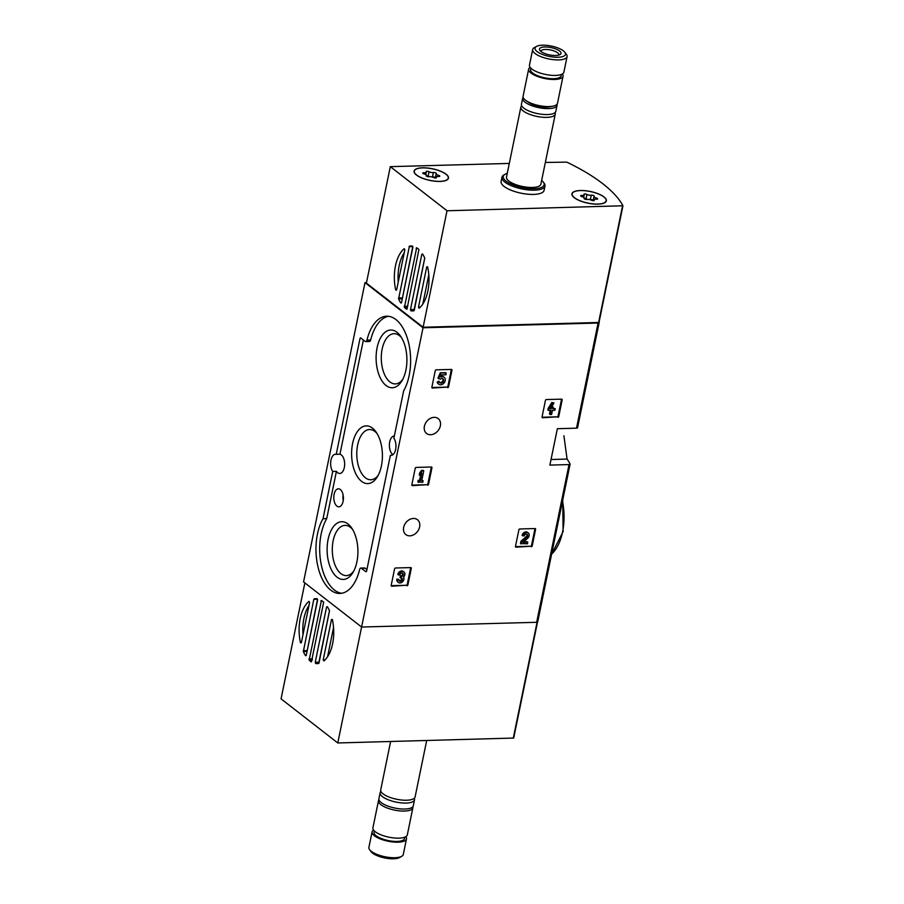 <?xml version="1.0" encoding="UTF-8"?>
<svg xmlns="http://www.w3.org/2000/svg" width="904" height="904" viewBox="0 0 904 904"><rect width="100%" height="100%" fill="white"/><g stroke="black" fill="none" stroke-linecap="round" stroke-linejoin="round"><path stroke-width="1.36" d="M537.677 621.681A2.192 0.746 -168.4 0 1 537.711 621.884A2.192 0.746 -168.4 0 1 536.66 622.302L361.6 627.026L303.563 581.894L365.001 282.624L366.504 282.59M599.036 322.287A173.376 58.873 -168.4 0 1 599.103 322.412A2.192 0.746 -168.4 0 1 599.149 322.626A2.192 0.746 -168.4 0 1 598.086 323.033L423.027 327.768L365.001 282.624M577.52 427.558A2.192 0.746 -168.4 0 1 577.566 427.773A2.192 0.746 -168.4 0 1 576.503 428.18L557.361 428.699L549.892 465.097L569.034 464.577A2.192 0.746 11.6 0 0 570.085 464.17A2.192 0.746 11.6 0 0 570.051 463.955A173.376 58.873 11.6 0 0 567.079 459.074L563.904 435.728M557.847 417.343A0.881 0.678 -52.1 0 0 558.751 416.518L562.164 399.93A0.881 0.678 -52.1 0 0 561.587 399.15L546.366 399.557A0.881 0.678 -52.1 0 0 545.451 400.382L542.05 416.97A0.881 0.678 -52.1 0 0 542.626 417.75L557.192 416.834A0.881 0.678 127.9 0 0 558.096 415.998L561.497 399.421A0.881 0.678 127.9 0 0 561.508 399.15M531.281 546.75A0.881 0.678 -52.1 0 0 532.196 545.926L535.597 529.348A0.881 0.678 -52.1 0 0 535.021 528.558L519.8 528.964A0.881 0.678 -52.1 0 0 518.885 529.8L515.483 546.378A0.881 0.678 -52.1 0 0 516.06 547.169L530.625 546.242A0.881 0.678 127.9 0 0 531.529 545.417L534.942 528.829A0.881 0.678 127.9 0 0 534.953 528.558M427.626 485.211A0.881 0.678 -52.1 0 0 428.53 484.374L431.942 467.797A0.881 0.678 -52.1 0 0 431.366 467.006L416.145 467.424A0.881 0.678 -52.1 0 0 415.23 468.249L411.828 484.826A0.881 0.678 -52.1 0 0 412.405 485.617L426.97 484.702A0.881 0.678 127.9 0 0 427.874 483.866L431.276 467.289A0.881 0.678 127.9 0 0 431.287 467.018M406.981 585.781A0.881 0.678 -52.1 0 0 407.885 584.956L411.297 568.379A0.881 0.678 -52.1 0 0 410.721 567.588L395.5 567.994A0.881 0.678 -52.1 0 0 394.585 568.831L391.183 585.408A0.881 0.678 -52.1 0 0 391.76 586.199L406.325 585.272A0.881 0.678 127.9 0 0 407.229 584.447L410.631 567.87A0.881 0.678 127.9 0 0 410.642 567.588M447.661 387.624A0.881 0.678 -52.1 0 0 448.565 386.799L451.966 370.211A0.881 0.678 -52.1 0 0 451.39 369.431L436.169 369.838A0.881 0.678 -52.1 0 0 435.265 370.663L431.863 387.251A0.881 0.678 -52.1 0 0 432.44 388.031L447.005 387.115A0.881 0.678 127.9 0 0 447.909 386.279L451.311 369.702A0.881 0.678 127.9 0 0 451.322 369.431M434.169 417.343A9.435 7.311 -52.1 0 1 438.18 418.597A9.435 7.311 -52.1 0 1 438.157 430.53A9.435 7.311 -52.1 0 1 426.598 433.491A9.435 7.311 -52.1 0 1 425.219 423.818A9.435 7.311 -52.1 0 1 434.169 417.343M413.422 518.455A9.435 7.311 -52.1 0 1 417.433 519.698A9.435 7.311 -52.1 0 1 417.411 531.631A9.435 7.311 -52.1 0 1 405.839 534.592A9.435 7.311 -52.1 0 1 404.472 524.919A9.435 7.311 -52.1 0 1 413.422 518.455M304.863 582.899L281.065 698.86L337.78 742.964L423.027 327.768M323.056 518.523L332.717 471.447A9.662 5.153 -91.5 0 1 330.853 460.78A9.662 5.153 -91.5 0 1 335.52 454.26A9.662 5.153 -91.5 0 1 336.231 454.328L360.041 338.333L360.639 337.87L365.171 341.384A2.633 1.401 88.5 0 0 365.736 341.588A2.633 1.401 88.5 0 0 366.956 340.119A42.793 22.815 88.5 0 1 386.641 316.208A42.793 22.815 88.5 0 1 408.744 343.396A42.793 22.815 88.5 0 1 403.659 390.822L393.884 438.203A9.662 5.153 -91.5 0 1 395.737 448.87A9.662 5.153 -91.5 0 1 391.07 455.401A9.662 5.153 -91.5 0 1 390.37 455.322L366.561 571.328L365.95 571.791L361.419 568.277A2.633 1.401 88.5 0 0 360.854 568.062A2.633 1.401 88.5 0 0 359.645 569.543A42.793 22.815 88.5 0 1 339.949 593.453A42.793 22.815 88.5 0 1 317.846 566.266A42.793 22.815 88.5 0 1 322.943 518.839L326.762 518.421L336.424 471.346L332.717 471.447M336.231 454.328L339.938 454.226A9.662 5.153 88.5 0 1 344.65 464.34A9.662 5.153 88.5 0 1 339.757 473.47A9.662 5.153 88.5 0 1 336.424 471.346M391.771 455.288L390.37 455.322M392.912 454.701A9.662 5.153 88.5 0 1 389.421 444.011A9.662 5.153 88.5 0 1 394.257 435.988A9.662 5.153 88.5 0 1 394.336 435.988M388.505 316.298A42.793 22.815 88.5 0 0 370.663 340.017A2.633 1.401 88.5 0 1 369.453 341.497L365.736 341.588M339.938 454.226L363.385 340.006M326.762 518.421L322.943 518.839M341.802 593.261A42.793 22.815 88.5 0 1 321.214 564.525A42.793 22.815 88.5 0 1 326.649 518.738M360.854 568.062L364.572 567.961A2.633 1.401 88.5 0 1 365.137 568.175L361.419 568.277M366.922 569.554L365.137 568.175M334.118 494.341A8.995 4.791 -91.5 0 0 338.955 506.816A8.995 4.791 -91.5 0 0 343.407 497.697A8.995 4.791 -91.5 0 0 338.469 488.827A8.995 4.791 -91.5 0 0 334.118 494.341M377.104 347.678A28.871 15.391 -91.5 0 0 382.799 382.098A28.871 15.391 -91.5 0 0 401.805 381.036A28.871 15.391 -91.5 0 0 400.596 336.209A28.871 15.391 -91.5 0 0 377.104 347.678M328.107 539.372A28.871 15.391 -91.5 0 0 333.802 573.78A28.871 15.391 -91.5 0 0 352.809 572.729A28.871 15.391 -91.5 0 0 351.599 527.891A28.871 15.391 -91.5 0 0 328.107 539.372M352.605 443.525A28.871 15.391 -91.5 0 0 358.3 477.945A28.871 15.391 -91.5 0 0 377.307 476.883A28.871 15.391 -91.5 0 0 376.098 432.055A28.871 15.391 -91.5 0 0 352.605 443.525M377.104 433.615A25.12 13.39 -91.5 0 0 369.51 429.536A25.12 13.39 -91.5 0 0 357.656 444.892A25.12 13.39 -91.5 0 0 370.866 479.753A25.12 13.39 -91.5 0 0 378.222 475.267M352.605 529.462A25.12 13.39 -91.5 0 0 345.012 525.382A25.12 13.39 -91.5 0 0 333.158 540.739A25.12 13.39 -91.5 0 0 346.368 575.599A25.12 13.39 -91.5 0 0 353.724 571.113M401.602 337.768A25.12 13.39 -91.5 0 0 394.008 333.689A25.12 13.39 -91.5 0 0 382.155 349.057A25.12 13.39 -91.5 0 0 395.364 383.906A25.12 13.39 -91.5 0 0 402.721 379.42M431.852 387.522L447.005 387.115M438.813 384.223A4.373 3.39 -52.1 0 0 444.18 382.844A4.373 3.39 -52.1 0 0 444.18 377.307A4.373 3.39 -52.1 0 0 440.813 377.092L441.751 374.911L445.875 374.798L446.214 373.182L445.548 372.674L440.259 372.821L437.965 378.177L440.316 379.194A2.497 1.944 -52.1 0 1 443.028 381.951A2.497 1.944 -52.1 0 1 439.344 381.624L438.689 381.115L437.163 382.155A4.373 3.39 127.9 0 0 438.157 383.703L438.813 384.223A4.373 3.39 -52.1 0 1 437.818 382.674L437.163 382.155M446.214 373.182L440.259 372.821M444.18 377.307L443.525 376.798A4.373 3.39 127.9 0 0 441.163 376.267M439.344 381.624L437.818 382.674M439.672 382.437A2.497 1.944 127.9 0 0 442.666 378.584M440.915 373.329L438.621 378.686M391.172 585.679L406.325 585.272M397.523 579.588L396.867 579.08A3.752 2.904 127.9 0 0 397.737 581.95L398.393 582.458A3.752 2.904 -52.1 0 1 397.523 579.588L399.014 579.543L396.867 579.08M403.952 571.927L403.297 571.418A3.752 2.904 127.9 0 0 400.088 571.384A3.752 2.904 127.9 0 0 397.816 574.469L398.472 574.978A3.752 2.904 -52.1 0 1 400.743 571.904A3.752 2.904 -52.1 0 1 403.952 571.927A3.752 2.904 -52.1 0 1 403.546 577.136A3.752 2.904 -52.1 0 1 402.664 581.679A3.752 2.904 -52.1 0 1 398.393 582.458M399.195 580.764A2 1.548 127.9 0 0 401.557 578.04M398.472 574.978L399.952 574.933A2 1.548 -52.1 0 1 403.308 573.927A1.751 1.356 -52.1 0 1 401.523 576.379L401.195 577.995A1.751 1.356 -52.1 0 1 401.975 580.379A2 1.548 -52.1 0 1 399.014 579.543M400.698 578.006L400.031 577.498L400.37 575.882L401.026 576.402M401.523 576.379L400.37 575.882M400.867 575.871A1.751 1.356 127.9 0 0 402.506 573.113M411.817 485.109L426.97 484.702M423.083 480.713L421.705 480.747L423.75 470.837L423.083 470.329L421.603 470.362L419.761 472.702L419.286 475.007L419.942 475.527L421.795 473.176L420.224 480.792L418.202 480.318L417.863 481.922L422.756 482.329L423.083 480.713L421.818 480.216M423.75 470.837L421.603 470.362M420.224 480.792L418.202 480.318M418.857 480.826L418.518 482.442M420.755 474.487L419.569 480.273M422.258 470.871L420.416 473.221L419.761 472.702M420.416 473.221L419.942 475.527M515.472 546.649L530.625 546.242M527.8 542.231L523.009 542.355L527.631 538.309A3.752 2.904 -52.1 0 0 528.252 532.897L527.597 532.388A3.752 2.904 127.9 0 0 524.388 532.354A3.752 2.904 127.9 0 0 522.116 535.439L524.252 535.902A2 1.548 -52.1 0 1 527.179 534.275A2 1.548 -52.1 0 1 526.84 537.168L521.574 541.79L520.919 541.27L520.467 543.507L527.473 543.846L527.8 542.231L527.145 541.722L523.631 541.812M521.574 541.79L521.122 544.016M526.84 537.168L526.184 536.648L520.919 541.27M526.184 536.648A2 1.548 127.9 0 0 526.806 534.083M522.772 535.948A3.752 2.904 -52.1 0 1 525.043 532.874A3.752 2.904 -52.1 0 1 528.252 532.897M542.038 417.241L557.192 416.834M550.118 414.541L551.598 414.495L552.446 410.348L554.886 410.28L555.214 408.664L552.785 408.732L553.135 407.003L551.655 407.049L551.304 408.777L550.344 408.8L553.96 402.969L551.824 402.495L548.208 408.325L547.88 409.941L548.536 410.45L550.965 410.382L550.118 414.541L549.462 414.021L550.208 410.405M553.96 402.969L551.824 402.495M551.304 408.777L550.672 408.28M553.135 407.003L551.768 406.517M555.214 408.664L552.886 408.201M552.48 403.014L548.864 408.834L548.208 408.325M548.864 408.834L548.536 410.45M545.338 162.46L566.797 162.121A173.376 58.873 -168.4 0 1 622.924 205.773L447.017 210.768L390.302 166.652L509.291 163.432M427.615 266.872A32.476 17.312 88.5 0 1 419.117 308.264L418.484 307.123L426.744 266.838L427.615 266.872M413.908 310.795A32.476 17.312 88.5 0 1 412.54 310.931A32.476 17.312 88.5 0 1 410.891 310.829L410.472 309.62L421.829 254.295L422.563 253.979A32.476 17.312 88.5 0 1 424.733 258.035L413.908 310.795M400.766 302.953A32.476 17.312 88.5 0 1 398.596 298.896L409.433 246.137A32.476 17.312 88.5 0 1 410.789 246.001A32.476 17.312 88.5 0 1 412.439 246.103L412.857 247.312L401.5 302.637L400.766 302.953L401.387 302.942M406.664 309.191A32.476 17.312 88.5 0 1 404.416 307.45L416.665 247.741A32.476 17.312 88.5 0 1 418.914 249.493L406.981 309.191M395.715 290.06A32.476 17.312 88.5 0 1 404.212 248.668L404.845 249.809L396.585 290.094L395.715 290.06L396.596 290.037M398.235 282.014A32.476 17.312 88.5 0 1 404.246 252.736M414.258 310.366L424.744 258.081M398.596 298.896L402.291 298.795L412.789 246.464M422.789 304.106L428.801 274.816M622.89 205.931L598.606 322.491L423.117 327.237L447.017 210.768M423.117 327.237L366.402 283.121L390.302 166.652M541.654 180.427A20.848 7.085 -168.4 0 1 543.247 182.043L544.072 183.128A21.945 7.458 -168.4 0 1 544.976 186.066L544.106 190.315A21.945 7.458 -168.4 0 1 521.111 193.196A21.945 7.458 -168.4 0 1 501.11 181.489L501.98 177.24A21.945 7.458 -168.4 0 1 503.969 174.901L505.155 174.223A20.848 7.085 -168.4 0 1 507.257 173.365M580.391 190.507A17.56 5.966 -168.4 0 1 598.211 193.795A17.56 5.966 -168.4 0 1 606.347 200.846A17.56 5.966 -168.4 0 1 587.95 203.163A17.56 5.966 -168.4 0 1 571.949 193.784A17.56 5.966 -168.4 0 1 580.391 190.507M422.518 167.805A17.56 5.966 -168.4 0 1 440.35 171.093A17.56 5.966 -168.4 0 1 448.474 178.144A17.56 5.966 -168.4 0 1 430.078 180.461A17.56 5.966 -168.4 0 1 414.088 171.093A17.56 5.966 -168.4 0 1 422.518 167.805M542.502 45.2A15.537 5.277 -168.4 0 1 564.831 52.274A15.537 5.277 -168.4 0 1 549.191 56.398A15.537 5.277 -168.4 0 1 536.445 46.454A15.537 5.277 -168.4 0 1 542.502 45.2M544.773 46.974A10.972 3.729 -168.4 0 1 557.508 49.731A10.972 3.729 -168.4 0 1 560.005 54.602A10.972 3.729 -168.4 0 1 549.508 54.884A10.972 3.729 -168.4 0 1 539.959 50.488A10.972 3.729 -168.4 0 1 544.773 46.974M564.831 52.274L566.345 54.274A17.56 5.966 -168.4 0 1 567.068 56.624A17.56 5.966 -168.4 0 1 548.671 58.929A17.56 5.966 -168.4 0 1 532.671 49.562A17.56 5.966 -168.4 0 1 534.264 47.686L536.445 46.454M567.068 56.624L563.881 72.15A17.56 5.966 -168.4 0 1 545.485 74.456A17.56 5.966 -168.4 0 1 529.484 65.088L532.671 49.562M561.395 74.444L561.113 75.8A15.583 5.288 -168.4 0 1 544.784 77.846A15.583 5.288 -168.4 0 1 530.591 69.529L530.863 68.173M562.401 73.959A17.56 5.966 -168.4 0 1 563.045 76.196A17.56 5.966 -168.4 0 1 544.649 78.501A17.56 5.966 -168.4 0 1 528.659 69.133A17.56 5.966 -168.4 0 1 530.128 67.325M563.045 76.196L557.486 103.293A17.56 5.966 -168.4 0 1 552.966 106.163A17.56 5.966 -168.4 0 1 526.117 100.66A17.56 5.966 -168.4 0 1 523.088 96.231L528.659 69.133M552.966 106.163L549.801 106.796A13.752 4.667 -168.4 0 1 528.772 102.48L526.117 100.66M557.022 104.242A17.56 5.966 -168.4 0 1 557.079 105.316A17.56 5.966 -168.4 0 1 538.671 107.621A17.56 5.966 -168.4 0 1 522.681 98.253A17.56 5.966 -168.4 0 1 523.145 97.293M557.079 105.316L555.847 111.271A17.56 5.966 -168.4 0 1 537.451 113.588A17.56 5.966 -168.4 0 1 521.45 104.22L522.681 98.253M555.045 112.582A17.56 5.966 -168.4 0 1 555.271 114.107A17.56 5.966 -168.4 0 1 536.874 116.413A17.56 5.966 -168.4 0 1 520.873 107.045A17.56 5.966 -168.4 0 1 521.676 105.734M555.271 114.107L540.886 184.167A17.56 5.966 -168.4 0 1 522.489 186.484A17.56 5.966 -168.4 0 1 506.489 177.105L520.873 107.045M543.247 182.043A20.848 7.085 -168.4 0 1 522.263 187.58A20.848 7.085 -168.4 0 1 505.155 174.223M544.976 186.066A21.945 7.458 -168.4 0 1 521.981 188.947A21.945 7.458 -168.4 0 1 501.98 177.24M540.987 51.494A9.074 3.085 -168.4 0 1 541.01 51.155A9.074 3.085 -168.4 0 1 545.361 49.46A9.074 3.085 -168.4 0 1 554.581 51.155A9.074 3.085 -168.4 0 1 558.785 54.805A9.074 3.085 -168.4 0 1 558.661 55.121M416.62 175.014A17.334 5.887 -168.4 0 1 414.303 171.138A17.334 5.887 -168.4 0 1 432.462 168.856A17.334 5.887 -168.4 0 1 448.26 178.111A17.334 5.887 -168.4 0 1 435.186 181.162A17.334 5.887 -168.4 0 1 416.62 175.014M433.513 177.5A3.04 1.028 11.6 0 0 429.185 176.732A1.729 0.588 11.6 0 1 427.253 176.529A1.729 0.588 11.6 0 1 426.236 175.749A1.729 0.588 11.6 0 1 426.292 175.636A3.04 1.028 -168.4 0 0 426.405 175.444A3.04 1.028 -168.4 0 0 424.089 173.93A1.729 0.588 11.6 0 1 422.778 173.059A1.729 0.588 11.6 0 1 424.066 172.754A3.04 1.028 11.6 0 0 426.326 172.212A3.04 1.028 11.6 0 0 426.191 171.816A1.729 0.588 11.6 0 1 426.123 171.579A1.729 0.588 11.6 0 1 427.242 171.263A1.729 0.588 11.6 0 1 429.05 171.737A3.04 1.028 11.6 0 0 433.378 172.506A1.729 0.588 11.6 0 1 435.31 172.709A1.729 0.588 11.6 0 1 436.327 173.489A1.729 0.588 11.6 0 1 436.27 173.602A3.04 1.028 11.6 0 0 436.157 173.794A3.04 1.028 11.6 0 0 438.474 175.308A1.729 0.588 11.6 0 1 439.785 176.178A1.729 0.588 11.6 0 1 438.496 176.483A3.04 1.028 11.6 0 0 436.236 177.026A3.04 1.028 11.6 0 0 436.372 177.433A1.729 0.588 11.6 0 1 436.44 177.659A1.729 0.588 11.6 0 1 435.321 177.975A1.729 0.588 11.6 0 1 433.513 177.5M429.434 176.698A3.04 1.028 11.6 0 1 428.134 176.178A1.729 0.588 11.6 0 0 426.349 175.715M432.214 176.992A3.04 1.028 11.6 0 0 432.474 176.947L433.378 172.506M435.355 177.715A1.729 0.588 11.6 0 0 434.112 177.071A1.729 0.588 11.6 0 0 432.474 176.947M574.481 197.716A17.334 5.887 -168.4 0 1 572.164 193.829A17.334 5.887 -168.4 0 1 590.335 191.546A17.334 5.887 -168.4 0 1 606.132 200.801A17.334 5.887 -168.4 0 1 593.058 203.863A17.334 5.887 -168.4 0 1 574.481 197.716M591.385 200.202A3.04 1.028 11.6 0 0 587.046 199.434A1.729 0.588 11.6 0 1 585.125 199.23A1.729 0.588 11.6 0 1 584.097 198.451A1.729 0.588 11.6 0 1 584.165 198.338A3.04 1.028 -168.4 0 0 584.278 198.134A3.04 1.028 -168.4 0 0 581.961 196.631A1.729 0.588 11.6 0 1 580.639 195.761A1.729 0.588 11.6 0 1 581.927 195.456A3.04 1.028 11.6 0 0 584.187 194.914A3.04 1.028 11.6 0 0 584.063 194.507A1.729 0.588 11.6 0 1 583.995 194.281A1.729 0.588 11.6 0 1 585.103 193.953A1.729 0.588 11.6 0 1 586.911 194.428A3.04 1.028 11.6 0 0 591.25 195.196A1.729 0.588 11.6 0 1 593.171 195.411A1.729 0.588 11.6 0 1 594.199 196.179A1.729 0.588 11.6 0 1 594.131 196.292A3.04 1.028 11.6 0 0 594.018 196.496A3.04 1.028 11.6 0 0 596.335 198.01A1.729 0.588 11.6 0 1 597.657 198.869A1.729 0.588 11.6 0 1 596.369 199.185A3.04 1.028 11.6 0 0 594.109 199.716A3.04 1.028 11.6 0 0 594.233 200.123A1.729 0.588 11.6 0 1 594.301 200.36A1.729 0.588 11.6 0 1 593.193 200.677A1.729 0.588 11.6 0 1 591.385 200.202M587.295 199.388A3.04 1.028 11.6 0 1 586.007 198.88A1.729 0.588 11.6 0 0 584.221 198.405M590.086 199.694A3.04 1.028 11.6 0 0 590.335 199.648L591.25 195.196M593.216 200.417A1.729 0.588 11.6 0 0 591.973 199.773A1.729 0.588 11.6 0 0 590.335 199.648M300.467 642.744A32.476 17.312 88.5 0 1 308.965 601.352L309.597 602.493L301.337 642.778L300.467 642.744L301.337 642.721M302.987 634.698A32.476 17.312 88.5 0 1 308.998 605.42M314.174 598.821A32.476 17.312 88.5 0 1 315.541 598.685A32.476 17.312 88.5 0 1 317.191 598.787L317.609 599.996L306.253 655.321L305.518 655.637A32.476 17.312 88.5 0 1 303.348 651.581L313.801 599.352L316.897 598.742M327.316 606.663A32.476 17.312 88.5 0 1 329.485 610.72L318.649 663.479A32.476 17.312 88.5 0 1 317.293 663.615A32.476 17.312 88.5 0 1 315.643 663.513L315.225 662.304L326.581 606.979L327.316 606.663M321.417 600.425A32.476 17.312 88.5 0 1 323.666 602.177L311.417 661.886A32.476 17.312 88.5 0 1 309.157 660.135L321.417 600.425M332.367 619.556A32.476 17.312 88.5 0 1 323.869 660.948L323.225 659.807L331.497 619.522L332.367 619.556M307.044 651.445L317.541 599.149M318.999 663.05L329.497 610.765M337.78 742.964L513.698 738.059L537.451 622.155M327.542 656.79L333.553 627.5M373.567 830.041A17.56 5.966 11.6 0 0 372.086 831.849L368.9 847.376A17.56 5.966 11.6 0 0 369.634 849.726L371.137 851.726A15.537 5.277 11.6 0 0 393.466 858.8A15.537 5.277 11.6 0 0 399.534 857.546L401.704 856.314A17.56 5.966 11.6 0 0 403.297 854.438L406.484 838.912A17.56 5.966 11.6 0 0 405.839 836.675M369.634 849.726A17.56 5.966 11.6 0 0 394.856 857.726A17.56 5.966 11.6 0 0 401.704 856.314M372.086 831.849A17.56 5.966 11.6 0 0 380.222 838.912A17.56 5.966 11.6 0 0 398.042 842.189A17.56 5.966 11.6 0 0 406.484 838.912M374.301 830.9L374.03 832.245A15.583 5.288 11.6 0 0 381.239 838.505A15.583 5.288 11.6 0 0 397.059 841.432A15.583 5.288 11.6 0 0 404.551 838.516L404.834 837.16M378.945 799.757A17.56 5.966 11.6 0 0 378.482 800.707L372.923 827.804A17.56 5.966 11.6 0 0 381.047 834.867A17.56 5.966 11.6 0 0 398.879 838.155A17.56 5.966 11.6 0 0 407.32 834.867L412.879 807.769A17.56 5.966 11.6 0 0 412.823 806.707M378.482 800.707A17.56 5.966 11.6 0 0 386.618 807.769A17.56 5.966 11.6 0 0 404.438 811.057A17.56 5.966 11.6 0 0 412.879 807.769M380.923 791.418A17.56 5.966 11.6 0 0 380.121 792.729L378.9 798.684A17.56 5.966 11.6 0 0 387.025 805.746A17.56 5.966 11.6 0 0 404.856 809.035A17.56 5.966 11.6 0 0 413.297 805.746L414.518 799.78A17.56 5.966 11.6 0 0 414.292 798.266M380.121 792.729A17.56 5.966 11.6 0 0 388.257 799.78A17.56 5.966 11.6 0 0 406.077 803.068A17.56 5.966 11.6 0 0 414.518 799.78M390.63 741.54L380.708 789.893A17.56 5.966 11.6 0 0 388.833 796.955A17.56 5.966 11.6 0 0 406.664 800.232A17.56 5.966 11.6 0 0 415.094 796.955L426.677 740.568M576.503 428.18L598.086 323.033M536.66 622.302L569.034 464.577M551.643 554.05A42.793 22.815 -91.5 0 0 562.491 501.2M567.079 459.074L551.033 459.514M370.663 340.017L366.956 340.119M361.204 338.299L360.041 338.333M343.102 494.951A8.633 4.599 -91.5 0 0 343.249 500.454M432.44 388.031L431.863 387.59M448.565 386.799L447.909 386.279M451.966 370.211L451.311 369.702M391.76 586.199L391.183 585.747M407.885 584.956L407.229 584.447M411.297 568.379L410.631 567.87M401.975 580.379L401.319 579.871M403.308 573.927L402.642 573.418M412.405 485.617L411.828 485.177M428.53 484.374L427.874 483.866M431.942 467.797L431.276 467.289M516.06 547.169L515.483 546.717M532.196 545.926L531.529 545.417M535.597 529.348L534.942 528.829M542.626 417.75L542.05 417.309M558.751 416.518L558.096 415.998M562.164 399.93L561.497 399.421M414.021 310.75L410.891 310.829M407.512 307.36L404.416 307.45M598.606 322.491L622.517 206.022M412.156 246.057L409.433 246.137M407.749 306.23L404.167 306.32M417.343 248.193L416.1 248.227M422.744 254.273L421.829 254.295M414.19 309.518L410.472 309.62M402.223 297.902L398.517 298.004M412.766 246.566L409.049 246.668M420.416 307.066L418.484 307.123M427.603 266.816L426.744 266.838M423.84 173.85L424.066 172.754M428.134 176.178L429.05 171.737M438.237 176.461L438.474 175.308M581.701 196.552L581.927 195.456M586.007 198.88L586.911 194.428M596.098 199.162L596.335 198.01M306.14 655.626L305.518 655.637M307.032 651.479L303.348 651.581M312.264 660.044L309.157 660.135M537.078 622.257L513.269 738.229M318.773 663.434L315.643 663.513M318.942 662.203L315.225 662.304M327.497 606.957L326.581 606.979M312.49 658.914L308.919 659.005M322.095 600.877L320.841 600.911M325.169 659.75L323.225 659.807M332.356 619.5L331.497 619.522M317.507 599.25L313.801 599.352M306.976 650.586L303.258 650.688M577.566 427.773L599.149 322.626M537.711 621.884L570.085 464.17M551.587 554.333L563.113 531.62L562.729 500.014M599.036 322.321L622.935 205.852M414.303 171.138L414.111 172.054M448.26 178.111L448.079 179.026M425.829 174.642L426.326 172.212M435.299 177.975L436.157 173.794M436.056 177.93L436.236 177.026M572.164 193.829L571.972 194.755M606.132 200.801L605.94 201.728M583.69 197.332L584.187 194.914M593.16 200.677L594.018 196.496M593.917 200.631L594.109 199.716M537.496 622.133L513.698 738.059"/></g></svg>
